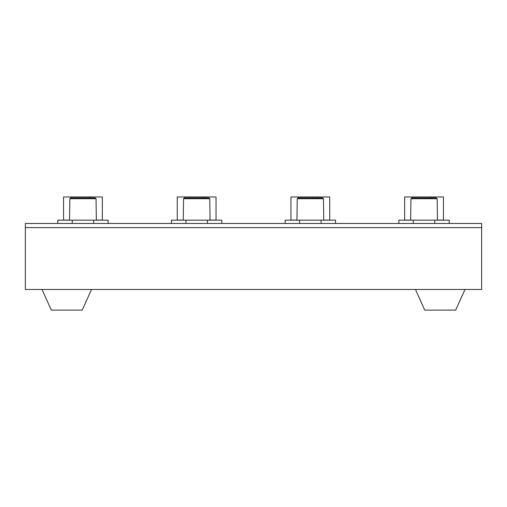 <?xml version="1.0" encoding="UTF-8"?>
<svg xmlns="http://www.w3.org/2000/svg" width="507" height="507" viewBox="0 0 507 507"><rect width="100%" height="100%" fill="white"/><g stroke="black" fill="none" stroke-linecap="round" stroke-linejoin="round"><path stroke-width="0.76" d="M171.48 223.467L171.48 220.165L221.832 220.165L221.832 223.467M210.063 220.082L216.045 220.082L216.045 196.976L203.751 196.976L203.751 197.888M203.751 196.976L177.266 196.976L177.266 220.082L183.249 220.082M177.266 196.976L177.266 220.082M188.42 196.976L183.902 196.976M205.291 196.976L209.302 196.976M398.882 223.467L398.882 220.165L449.234 220.165L449.234 223.467M437.465 220.082L443.448 220.082L443.448 196.976L431.146 196.976L431.146 197.888M431.146 196.976L404.662 196.976L404.662 220.082L410.645 220.082M415.822 196.976L411.297 196.976M432.686 196.976L436.698 196.976M298.097 197.888L322.591 197.888L323.434 198.712L297.248 198.712L298.097 197.888M296.937 220.165L297.248 198.712M323.434 198.712L323.751 220.165M184.409 197.888L208.903 197.888L209.752 198.712L183.566 198.712L184.409 197.888M183.249 220.165L183.566 198.712M209.752 198.712L210.063 220.165M57.766 223.467L57.766 220.165L108.118 220.165L108.118 223.467M96.355 220.082L102.338 220.082L102.338 196.976L90.037 196.976L90.037 197.888M90.037 196.976L63.552 196.976L63.552 220.082L69.535 220.082M74.713 196.976L70.188 196.976M91.577 196.976L95.589 196.976M481.65 227.592L481.65 289.478L25.35 289.478L25.35 223.467L481.65 223.467L481.65 227.592L25.35 227.592M91.526 289.478L82.242 310.107L51.302 310.107L42.018 289.478M415.474 289.478L424.758 310.107L455.698 310.107L464.982 289.478M285.168 223.467L285.168 220.165L335.52 220.165L335.52 223.467M323.751 220.082L329.734 220.082L329.734 196.976L317.439 196.976L317.439 197.888M317.439 196.976L290.955 196.976L290.955 220.082L296.937 220.082M302.109 196.976L297.584 196.976M318.979 196.976L322.984 196.976M411.811 197.888L436.305 197.888L437.148 198.712L410.962 198.712L411.811 197.888M410.645 220.165L410.962 198.712M437.148 198.712L437.465 220.165M70.695 197.888L95.189 197.888L96.038 198.712L69.852 198.712L70.695 197.888M69.535 220.165L69.852 198.712M96.038 198.712L96.355 220.165M207.395 223.467L207.395 220.165M185.923 223.467L185.923 220.165M184.77 196.976L184.77 197.888M434.791 223.467L434.791 220.165M413.319 223.467L413.319 220.165M412.172 196.976L412.172 197.888M93.681 223.467L93.681 220.165M72.209 223.467L72.209 220.165M71.062 196.976L71.062 197.888M321.077 223.467L321.077 220.165M299.605 223.467L299.605 220.165M298.458 196.976L298.458 197.888"/></g></svg>
